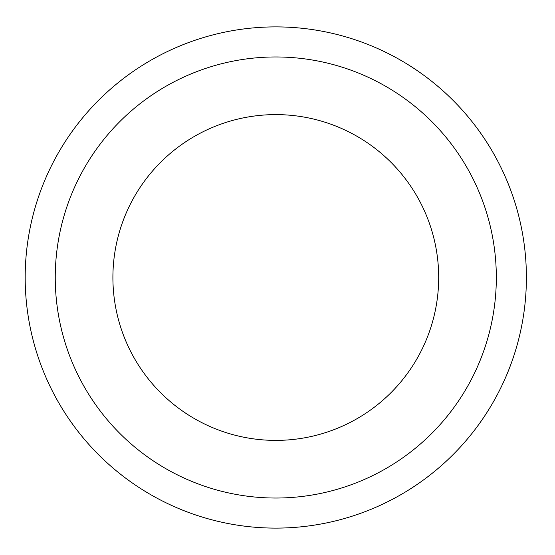 <?xml version="1.0" encoding="UTF-8"?>
<svg xmlns="http://www.w3.org/2000/svg" width="555" height="555" viewBox="0 0 555 555"><rect width="100%" height="100%" fill="white"/><g stroke="black" fill="none" stroke-linecap="round" stroke-linejoin="round"><path stroke-width="0.83" d="M496.323 277.5A220.536 220.536 0 0 0 165.522 86.511A220.536 220.536 0 0 0 165.522 468.489A220.536 220.536 0 0 0 496.323 277.5M526.397 277.5A250.603 250.603 0 0 0 150.488 60.467A250.603 250.603 0 0 0 150.488 494.533A250.603 250.603 0 0 0 526.397 277.5M438.686 277.5A162.893 162.893 0 0 0 194.347 136.433A162.893 162.893 0 0 0 194.347 418.567A162.893 162.893 0 0 0 438.686 277.5"/></g></svg>
